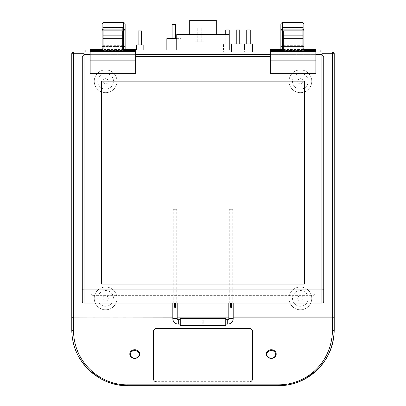 <?xml version="1.0" encoding="UTF-8"?>
<svg xmlns="http://www.w3.org/2000/svg" width="406" height="406" viewBox="0 0 406 406"><rect width="100%" height="100%" fill="white"/><g stroke="black" fill="none" stroke-linecap="round" stroke-linejoin="round"><path stroke-width="0.3" stroke-dasharray="2.03 1.52" d="M332.407 51.932A1.822 1.822 0 0 1 334.224 53.754L334.224 329.713A55.987 55.987 0 0 1 278.237 385.7L127.763 385.7A55.987 55.987 0 0 1 71.776 329.713L71.776 53.754A1.822 1.822 0 0 1 73.593 51.932L332.407 51.932M108.24 81.286A2.624 2.624 0 0 1 105.616 83.91A2.624 2.624 0 0 1 102.987 81.286A2.624 2.624 0 0 1 105.616 78.662A2.624 2.624 0 0 1 108.24 81.286A2.624 2.624 0 0 1 105.616 83.91A2.624 2.624 0 0 1 102.987 81.286A2.624 2.624 0 0 1 105.616 78.662A2.624 2.624 0 0 1 108.24 81.286M303.013 298.4A2.624 2.624 0 0 1 300.384 301.024A2.624 2.624 0 0 1 297.76 298.4A2.624 2.624 0 0 1 300.384 295.776A2.624 2.624 0 0 1 303.013 298.4A2.624 2.624 0 0 1 300.384 301.024A2.624 2.624 0 0 1 297.76 298.4A2.624 2.624 0 0 1 300.384 295.776A2.624 2.624 0 0 1 303.013 298.4M108.24 298.4A2.624 2.624 0 0 1 105.616 301.024A2.624 2.624 0 0 1 102.987 298.4A2.624 2.624 0 0 1 105.616 295.776A2.624 2.624 0 0 1 108.24 298.4A2.624 2.624 0 0 1 105.616 301.024A2.624 2.624 0 0 1 102.987 298.4A2.624 2.624 0 0 1 105.616 295.776A2.624 2.624 0 0 1 108.24 298.4M303.013 81.286A2.624 2.624 0 0 1 300.384 83.91A2.624 2.624 0 0 1 297.76 81.286A2.624 2.624 0 0 1 300.384 78.662A2.624 2.624 0 0 1 303.013 81.286A2.624 2.624 0 0 1 300.384 83.91A2.624 2.624 0 0 1 297.76 81.286A2.624 2.624 0 0 1 300.384 78.662A2.624 2.624 0 0 1 303.013 81.286M292.513 298.4A7.871 7.871 0 0 0 300.384 306.271A7.871 7.871 0 0 0 308.261 298.4A7.871 7.871 0 0 0 300.384 290.523A7.871 7.871 0 0 0 292.513 298.4M97.739 298.4A7.871 7.871 0 0 0 105.616 306.271A7.871 7.871 0 0 0 113.487 298.4A7.871 7.871 0 0 0 105.616 290.523A7.871 7.871 0 0 0 97.739 298.4M97.739 81.286A7.871 7.871 0 0 0 105.616 89.158A7.871 7.871 0 0 0 113.487 81.286A7.871 7.871 0 0 0 105.616 73.415A7.871 7.871 0 0 0 97.739 81.286M292.513 81.286A7.871 7.871 0 0 0 300.384 89.158A7.871 7.871 0 0 0 308.261 81.286A7.871 7.871 0 0 0 300.384 73.415A7.871 7.871 0 0 0 292.513 81.286M289.011 298.4A11.373 11.373 0 0 0 300.384 309.773A11.373 11.373 0 0 0 311.757 298.4A11.373 11.373 0 0 0 300.384 287.027A11.373 11.373 0 0 0 289.011 298.4A11.373 11.373 0 0 1 300.384 287.027A11.373 11.373 0 0 1 311.757 298.4A11.373 11.373 0 0 1 300.384 309.773A11.373 11.373 0 0 1 289.011 298.4M116.989 298.4A11.373 11.373 0 0 1 105.616 309.773A11.373 11.373 0 0 1 94.243 298.4A11.373 11.373 0 0 1 105.616 287.027A11.373 11.373 0 0 1 116.989 298.4A11.373 11.373 0 0 0 105.616 287.027A11.373 11.373 0 0 0 94.243 298.4A11.373 11.373 0 0 0 105.616 309.773A11.373 11.373 0 0 0 116.989 298.4M116.989 81.286A11.373 11.373 0 0 1 105.616 92.659A11.373 11.373 0 0 1 94.243 81.286A11.373 11.373 0 0 1 105.616 69.913A11.373 11.373 0 0 1 116.989 81.286A11.373 11.373 0 0 0 105.616 69.913A11.373 11.373 0 0 0 94.243 81.286A11.373 11.373 0 0 0 105.616 92.659A11.373 11.373 0 0 0 116.989 81.286M311.757 81.286A11.373 11.373 0 0 1 300.384 92.659A11.373 11.373 0 0 1 289.011 81.286A11.373 11.373 0 0 1 300.384 69.913A11.373 11.373 0 0 1 311.757 81.286A11.373 11.373 0 0 0 300.384 69.913A11.373 11.373 0 0 0 289.011 81.286A11.373 11.373 0 0 0 300.384 92.659A11.373 11.373 0 0 0 311.757 81.286M266.275 354.032A4.963 4.304 180 0 0 271.238 358.336A4.963 4.304 180 0 0 276.197 354.032M139.725 354.032A4.963 4.304 0 0 1 134.762 358.336A4.963 4.304 0 0 1 129.803 354.032M252.557 378.925L252.557 331.321M153.443 331.6L153.443 378.646A3.502 3.035 0 0 0 156.939 381.681L249.061 381.681A3.502 3.035 0 0 0 252.557 378.646M153.443 378.925L153.443 378.646M321.978 53.754L321.978 51.932L84.022 51.932L84.022 53.754M223.508 51.932L231.486 51.932L223.508 51.932L223.508 43.955L229.243 43.955L225.746 43.955L229.243 43.955L229.243 34.297L176.757 34.297L176.757 50.045L229.243 50.045L176.757 50.045M234.003 51.932L241.981 51.932L234.003 51.932L234.003 50.045M195.129 51.932L203.873 51.932L195.129 51.932L203.873 51.932L195.129 51.932L195.129 41.788L203.873 41.788L195.129 41.788L203.873 41.788L195.129 41.788L195.129 51.932M176.757 38.636L180.848 38.636L180.848 51.932L166.851 51.932L180.848 51.932L180.848 38.636L166.851 38.636L166.851 50.045M136.583 50.045L136.583 44.934L143.161 44.934L143.161 51.932L136.583 51.932L143.161 51.932L143.161 50.045M244.503 51.932L252.481 51.932L244.503 51.932L244.503 50.045M252.481 51.932L252.481 50.045M252.481 43.955L244.503 43.955M246.741 43.955L250.243 43.955L246.741 43.955M231.486 43.955L223.508 43.955M241.981 43.955L234.003 43.955M236.241 43.955L239.743 43.955L236.241 43.955M231.486 51.932L231.486 50.045M241.981 51.932L241.981 50.045M239.743 29.958L236.241 29.958M250.243 29.958L246.741 29.958M229.243 29.958L225.746 29.958M225.746 43.955L225.746 34.297M203.873 51.932L203.873 41.788L203.873 51.932M197.752 41.788L201.249 41.788L197.752 41.788L201.249 41.788L197.752 41.788L197.752 27.791L201.249 27.791L197.752 27.791L201.249 27.791L197.752 27.791L197.752 41.788M201.249 41.788L201.249 27.791L201.249 41.788M172.098 38.636L175.595 38.636L172.098 38.636M175.595 24.639L172.098 24.639M138.121 44.934L141.623 44.934L138.121 44.934M141.623 30.937L138.121 30.937M321.978 51.932L84.022 51.932L84.022 50.045L321.978 50.045L321.978 51.932M91.02 72.928L91.02 293.528A1.822 1.822 0 0 0 92.842 295.35A1.822 1.822 0 0 1 91.02 293.528L91.02 72.928L314.98 72.928L91.02 72.928M92.842 295.35L313.158 295.35A1.822 1.822 0 0 0 314.98 293.528A1.822 1.822 0 0 1 313.158 295.35L92.842 295.35M314.98 293.528L314.98 72.928L314.98 293.528M101.52 81.286L101.52 284.246L304.48 284.246L304.48 81.286L101.52 81.286L101.52 284.246L304.48 284.246L304.48 81.286L101.52 81.286M90.162 51.932L135.65 51.932M270.36 51.932L315.853 51.932M90.431 50.045L135.365 50.045M270.65 50.045L315.579 50.045M313.676 49.522L313.676 50.045L313.676 49.065L271.056 49.065L271.056 50.045L313.676 50.045L271.056 50.045L271.056 49.522M94.141 50.045L134.944 50.045L94.141 50.045L94.141 49.522M229.243 50.045L229.243 34.297M189.703 34.297L216.296 34.297L189.703 34.297M216.296 20.3L189.703 20.3M280.856 49.065L280.856 24.36A1.822 1.822 0 0 1 282.672 22.538L302.059 22.538A1.822 1.822 0 0 1 303.881 24.36L303.881 49.065M280.856 44.685L280.856 42.934L280.856 44.685M303.881 44.685L303.881 42.934L303.881 44.685M282.703 49.065L303.526 49.065M102.119 49.065L125.144 49.065L125.144 24.36A1.822 1.822 0 0 0 123.328 22.538L103.941 22.538A1.822 1.822 0 0 0 102.119 24.36L102.119 49.065L92.324 49.065L92.324 50.045L92.324 49.522M125.144 49.065L134.944 49.065L134.944 50.045L134.944 49.522M125.144 44.685L125.144 42.934L125.144 44.685M102.119 44.685L102.119 42.934L102.119 44.685M123.312 49.065L102.49 49.065M323.734 56.444L323.734 301.257A1.822 1.822 0 0 1 321.912 303.079L84.032 303.079A1.751 1.751 0 0 1 82.281 301.328L82.281 56.444A1.822 1.822 0 0 1 84.098 54.627L321.912 54.627A1.822 1.822 0 0 1 323.734 56.444M270.36 50.136L270.36 54.627L315.853 54.627L315.853 73.339M90.162 50.136L90.162 54.627L135.65 54.627L135.65 50.136M90.162 54.627L90.162 72.847L135.65 72.847L135.65 73.339M135.65 54.627L135.65 72.847M270.36 54.627L270.36 72.847L315.853 72.847M90.162 72.847L90.162 73.339M135.365 50.136L90.431 50.136M315.853 54.627L315.853 50.136M315.579 50.136L270.65 50.136M135.365 51.364L135.365 50.501L90.431 50.501L90.431 51.364M315.579 51.364L315.579 50.501L270.65 50.501L270.65 51.364M270.36 72.847L270.36 73.339M315.579 50.501L315.579 49.522M302.912 48.553L302.912 30.851M302.912 27.466L283.317 27.466L302.912 27.466M302.912 46.431L302.912 42.934L302.912 46.431L283.317 46.431L283.317 42.934L302.912 42.934M122.698 46.431L122.698 42.934L122.698 46.431L103.099 46.431L103.099 42.934L122.698 42.934M283.317 42.934L283.317 46.431M103.099 42.934L103.099 46.431M283.317 30.851L283.317 48.553M270.65 50.501L270.65 49.522M283.317 49.522L302.912 49.522M122.698 48.553L122.698 49.522L103.099 49.522L103.099 49.03L122.698 49.03L122.698 27.466L103.099 27.466L122.698 27.466L122.698 30.851M122.698 49.522L122.698 49.03M283.317 27.628L302.912 27.628M103.099 49.03L103.099 30.851M103.099 49.522L103.099 48.553M90.431 50.501L90.431 49.522M135.365 50.501L135.365 49.522M103.099 27.628L122.698 27.628M232.75 303.079L229.253 303.079L232.75 303.079L232.75 209.298L229.253 209.298L232.75 209.298M176.762 303.079L173.26 303.079L176.762 303.079L176.762 209.298L173.26 209.298L176.762 209.298M173.26 303.079L173.26 209.298M229.253 303.079L229.253 209.298M175.011 303.135C173.529 303.206 173.529 303.277 175.011 303.353C176.493 303.424 176.493 303.5 175.011 303.571C173.529 303.642 173.529 303.718 175.011 303.789C176.493 303.861 176.493 303.937 175.011 304.008C173.529 304.079 173.529 304.155 175.011 304.226C176.493 304.302 176.493 304.373 175.011 304.444C173.529 304.52 173.529 304.591 175.011 304.662C176.493 304.739 176.493 304.81 175.011 304.881C173.529 304.957 173.529 305.028 175.011 305.104C176.493 305.175 176.493 305.246 175.011 305.322C173.529 305.393 173.529 305.464 175.011 305.54C176.493 305.611 176.493 305.682 175.011 305.759C173.529 305.83 173.529 305.906 175.011 305.977C176.493 306.048 176.493 306.124 175.011 306.195C173.529 306.266 173.529 306.342 175.011 306.413C176.493 306.484 176.493 306.56 175.011 306.632C173.529 306.708 173.529 306.779 175.011 306.85C176.493 306.926 176.493 306.997 175.011 307.068C173.529 307.144 173.529 307.215 175.011 307.291L175.823 307.454L175.011 307.454C176.493 307.378 176.493 307.306 175.011 307.235C173.529 307.159 173.529 307.088 175.011 307.017C176.493 306.941 176.493 306.87 175.011 306.799C173.529 306.723 173.529 306.652 175.011 306.576C176.493 306.505 176.493 306.434 175.011 306.357C173.529 306.286 173.529 306.215 175.011 306.139C176.493 306.068 176.493 305.997 175.011 305.921C173.529 305.85 173.529 305.774 175.011 305.703C176.493 305.632 176.493 305.556 175.011 305.485C173.529 305.413 173.529 305.337 175.011 305.266C176.493 305.195 176.493 305.119 175.011 305.048C173.529 304.972 173.529 304.901 175.011 304.83C176.493 304.754 176.493 304.683 175.011 304.612C173.529 304.536 173.529 304.464 175.011 304.393C176.493 304.317 176.493 304.246 175.011 304.17C173.529 304.099 173.529 304.028 175.011 303.952C176.493 303.881 176.493 303.81 175.011 303.734C173.529 303.663 173.529 303.587 175.011 303.515C176.493 303.444 176.493 303.368 175.011 303.297C173.529 303.226 173.529 303.15 175.011 303.079L177.199 303.079L175.011 303.135C173.529 303.206 173.529 303.277 175.011 303.353C176.493 303.424 176.493 303.5 175.011 303.571C173.529 303.642 173.529 303.718 175.011 303.789C176.493 303.861 176.493 303.937 175.011 304.008C173.529 304.079 173.529 304.155 175.011 304.226C176.493 304.302 176.493 304.373 175.011 304.444C173.529 304.52 173.529 304.591 175.011 304.662C176.493 304.739 176.493 304.81 175.011 304.881C173.529 304.957 173.529 305.028 175.011 305.104C176.493 305.175 176.493 305.246 175.011 305.322C173.529 305.393 173.529 305.464 175.011 305.54C176.493 305.611 176.493 305.682 175.011 305.759C173.529 305.83 173.529 305.906 175.011 305.977C176.493 306.048 176.493 306.124 175.011 306.195C173.529 306.266 173.529 306.342 175.011 306.413C176.493 306.484 176.493 306.56 175.011 306.632C173.529 306.708 173.529 306.779 175.011 306.85C176.493 306.926 176.493 306.997 175.011 307.068C173.529 307.144 173.529 307.215 175.011 307.291M174.159 304.292L175.874 304.5L174.149 304.718L175.874 304.936L174.149 305.155L175.874 305.373L174.149 305.596L175.874 305.814L174.149 306.033L175.874 306.251L174.149 306.469L175.874 306.687L174.149 306.906L175.874 307.124L174.149 307.342L175.011 307.454C176.493 307.378 176.493 307.306 175.011 307.235C173.529 307.159 173.529 307.088 175.011 307.017C176.493 306.941 176.493 306.87 175.011 306.799C173.529 306.723 173.529 306.652 175.011 306.576C176.493 306.505 176.493 306.434 175.011 306.357C173.529 306.286 173.529 306.215 175.011 306.139C176.493 306.068 176.493 305.997 175.011 305.921C173.529 305.85 173.529 305.774 175.011 305.703C176.493 305.632 176.493 305.556 175.011 305.485C173.529 305.413 173.529 305.337 175.011 305.266C176.493 305.195 176.493 305.119 175.011 305.048C173.529 304.972 173.529 304.901 175.011 304.83C176.493 304.754 176.493 304.683 175.011 304.612C173.529 304.536 173.529 304.464 175.011 304.393C176.493 304.317 176.493 304.246 175.011 304.17C173.529 304.099 173.529 304.028 175.011 303.952C176.493 303.881 176.493 303.81 175.011 303.734C173.529 303.663 173.529 303.587 175.011 303.515C176.493 303.444 176.493 303.368 175.011 303.297C173.529 303.226 173.529 303.15 175.011 303.079L173.864 303.079L175.011 303.079C173.616 303.125 173.616 303.17 175.011 303.216L175.823 303.079L175.011 303.079C173.616 303.125 173.616 303.17 175.011 303.216L174.149 303.409L175.874 303.627L174.159 303.855L175.874 304.064L173.869 304.058M174.159 306.515L173.869 306.682L174.047 307.454L175.874 307.18L174.149 306.961L175.874 306.743L174.149 306.525L175.874 306.307L174.149 306.083L175.874 305.865L174.149 305.647L175.874 305.429L174.149 305.21L175.874 304.992L174.149 304.774L175.874 304.556L174.149 304.338L175.874 304.119L174.149 303.901L175.874 303.678L174.149 303.46L173.864 303.079M175.874 303.678L176.158 303.079M175.869 304.947L176.158 304.718L175.869 303.673M174.149 304.774L173.864 304.5L174.159 304.327M174.159 306.043L173.864 305.814L174.159 304.764M175.869 306.697L176.158 306.469L175.869 305.419M174.149 306.525L173.864 306.251L174.149 306.033M176.153 307.408L175.869 307.169M175.869 307.134L176.158 306.906L175.874 306.687M175.869 305.383L176.158 305.155L175.874 304.936M174.159 303.855L173.869 303.617L175.011 303.358C176.229 303.307 176.229 303.262 175.011 303.216C176.229 303.262 176.229 303.307 175.011 303.358M202.787 324.074L202.787 319.7L202.787 324.074L180.259 324.074L180.259 319.7L180.259 324.074L225.751 324.074L203.223 324.074L203.223 319.7L203.223 324.074M202.787 319.7L203.223 319.7M174.149 303.845L173.869 304.053M174.311 303.363L174.874 303.363M175.011 307.454L175.823 307.454M231.004 303.135C229.522 303.206 229.522 303.277 231.004 303.353C232.481 303.424 232.481 303.5 231.004 303.571C229.522 303.642 229.522 303.718 231.004 303.789C232.481 303.861 232.481 303.937 231.004 304.008C229.522 304.079 229.522 304.155 231.004 304.226C232.481 304.302 232.481 304.373 231.004 304.444C229.522 304.52 229.522 304.591 231.004 304.662C232.481 304.739 232.481 304.81 231.004 304.881C229.522 304.957 229.522 305.028 231.004 305.104C232.481 305.175 232.481 305.246 231.004 305.322C229.522 305.393 229.522 305.464 231.004 305.54C232.481 305.611 232.481 305.682 231.004 305.759C229.522 305.83 229.522 305.906 231.004 305.977C232.481 306.048 232.481 306.124 231.004 306.195C229.522 306.266 229.522 306.342 231.004 306.413C232.481 306.484 232.481 306.56 231.004 306.632C229.522 306.708 229.522 306.779 231.004 306.85C232.481 306.926 232.481 306.997 231.004 307.068C229.522 307.144 229.522 307.215 231.004 307.291L231.811 307.454L231.004 307.454C232.481 307.378 232.481 307.306 231.004 307.235C229.522 307.159 229.522 307.088 231.004 307.017C232.481 306.941 232.481 306.87 231.004 306.799C229.522 306.723 229.522 306.652 231.004 306.576C232.481 306.505 232.481 306.434 231.004 306.357C229.522 306.286 229.522 306.215 231.004 306.139C232.481 306.068 232.481 305.997 231.004 305.921C229.522 305.85 229.522 305.774 231.004 305.703C232.481 305.632 232.481 305.556 231.004 305.485C229.522 305.413 229.522 305.337 231.004 305.266C232.481 305.195 232.481 305.119 231.004 305.048C229.522 304.972 229.522 304.901 231.004 304.83C232.481 304.754 232.481 304.683 231.004 304.612C229.522 304.536 229.522 304.464 231.004 304.393C232.481 304.317 232.481 304.246 231.004 304.17C229.522 304.099 229.522 304.028 231.004 303.952C232.481 303.881 232.481 303.81 231.004 303.734C229.522 303.663 229.522 303.587 231.004 303.515C232.481 303.444 232.481 303.368 231.004 303.297C229.522 303.226 229.522 303.15 231.004 303.079L228.817 303.079L231.004 303.135C229.522 303.206 229.522 303.277 231.004 303.353C232.481 303.424 232.481 303.5 231.004 303.571C229.522 303.642 229.522 303.718 231.004 303.789C232.481 303.861 232.481 303.937 231.004 304.008C229.522 304.079 229.522 304.155 231.004 304.226C232.481 304.302 232.481 304.373 231.004 304.444C229.522 304.52 229.522 304.591 231.004 304.662C232.481 304.739 232.481 304.81 231.004 304.881C229.522 304.957 229.522 305.028 231.004 305.104C232.481 305.175 232.481 305.246 231.004 305.322C229.522 305.393 229.522 305.464 231.004 305.54C232.481 305.611 232.481 305.682 231.004 305.759C229.522 305.83 229.522 305.906 231.004 305.977C232.481 306.048 232.481 306.124 231.004 306.195C229.522 306.266 229.522 306.342 231.004 306.413C232.481 306.484 232.481 306.56 231.004 306.632C229.522 306.708 229.522 306.779 231.004 306.85C232.481 306.926 232.481 306.997 231.004 307.068C229.522 307.144 229.522 307.215 231.004 307.291M230.146 306.078L229.852 306.251L230.146 306.479L231.867 306.687L230.136 306.906L231.867 307.124L230.136 307.342L231.004 307.454C232.481 307.378 232.481 307.306 231.004 307.235C229.522 307.159 229.522 307.088 231.004 307.017C232.481 306.941 232.481 306.87 231.004 306.799C229.522 306.723 229.522 306.652 231.004 306.576C232.481 306.505 232.481 306.434 231.004 306.357C229.522 306.286 229.522 306.215 231.004 306.139C232.481 306.068 232.481 305.997 231.004 305.921C229.522 305.85 229.522 305.774 231.004 305.703C232.481 305.632 232.481 305.556 231.004 305.485C229.522 305.413 229.522 305.337 231.004 305.266C232.481 305.195 232.481 305.119 231.004 305.048C229.522 304.972 229.522 304.901 231.004 304.83C232.481 304.754 232.481 304.683 231.004 304.612C229.522 304.536 229.522 304.464 231.004 304.393C232.481 304.317 232.481 304.246 231.004 304.17C229.522 304.099 229.522 304.028 231.004 303.952C232.481 303.881 232.481 303.81 231.004 303.734C229.522 303.663 229.522 303.587 231.004 303.515C232.481 303.444 232.481 303.368 231.004 303.297C229.522 303.226 229.522 303.15 231.004 303.079L229.852 303.079L231.004 303.079C229.608 303.125 229.608 303.17 231.004 303.216L231.811 303.079L231.004 303.079C229.608 303.125 229.608 303.17 231.004 303.216C232.217 303.262 232.217 303.307 231.004 303.358L230.136 303.46L231.867 303.678L230.136 303.901L231.867 304.119L230.136 304.338L231.867 304.556L230.136 304.774L231.867 304.992L230.136 305.21L231.867 305.429L230.136 305.647L231.867 305.865L230.136 306.083L231.867 306.307L230.136 306.525L231.867 306.743L230.136 306.961L231.867 307.18L230.146 307.388M230.146 306.479L231.867 306.251L230.136 306.033L231.867 305.814L230.136 305.596L231.867 305.373L230.136 305.155L231.867 304.936L230.136 304.718L231.867 304.5L230.136 304.282L231.867 304.064L230.146 303.855L231.867 303.627L230.146 303.414L231.004 303.206C232.217 303.262 232.217 303.307 231.004 303.358M232.146 307.408L231.856 307.169M230.146 306.951L229.852 307.124L230.146 307.352M231.856 307.134L232.151 306.906L231.856 306.733M230.146 306.515L229.852 306.687L230.146 306.916M231.856 306.697L232.151 306.469L231.856 306.297M231.856 305.86L232.151 306.083L231.856 306.261M230.146 305.637L229.852 305.814L230.146 306.043M231.856 305.419L232.151 305.647L231.856 305.82M230.146 305.2L229.852 305.373L230.146 305.601M231.856 305.383L232.151 305.155L231.856 304.982M230.146 304.764L229.852 304.936L230.146 305.165M231.856 304.947L232.151 304.718L231.856 304.546M230.146 304.327L229.852 304.5L230.146 304.728M231.856 304.51L232.151 304.282L231.856 304.109M229.862 304.058L230.146 304.292M231.856 303.673L232.151 303.901L231.856 304.074M230.146 303.455L229.852 303.627L230.146 303.855M231.856 303.632L232.151 303.079M229.852 303.079L230.146 303.414M230.303 303.363L230.867 303.363M231.004 307.454L231.811 307.454M225.751 318.39L225.751 325.389M225.751 319.7L225.751 324.074L225.751 319.7M180.259 318.39L180.259 325.389M172.824 317.868L177.199 317.868M228.817 317.868L233.191 317.868M249.061 381.96L249.061 381.681M156.939 381.96L156.939 381.681M172.824 316.964L177.199 316.964M228.817 316.964L233.191 316.964M311.859 49.522L311.859 50.045M302.059 30.851L302.059 49.065M103.941 49.065L103.941 30.851M283.317 49.03L302.912 49.03M283.317 45.335L302.912 45.335M103.099 45.335L122.698 45.335M172.824 318.608L177.199 318.608M178.295 319.7L178.295 324.074M228.817 318.608L233.191 318.608M227.72 324.074L227.72 319.7M280.856 46.431L303.881 46.431M280.856 42.934L303.881 42.934M102.119 46.431L125.144 46.431M102.119 42.934L125.144 42.934M229.862 304.053L230.146 303.891"/><path stroke-width="0.61" d="M332.473 317.974L332.473 330.58A1.751 0.868 180 0 0 334.224 329.713C333.986 351.012 323.876 367.597 303.901 379.468C298.831 382.092 293.411 383.903 287.636 384.903L278.237 385.7C306.165 385.964 333.372 364.182 334.224 329.713L334.224 317.106L332.407 316.964L332.473 317.974A1.751 0.868 0 0 0 334.224 317.106L334.224 53.754A1.822 1.822 0 0 0 332.407 51.932L315.853 51.932M332.473 330.58C331.646 363.979 305.292 385.076 278.237 384.822L127.763 384.822C102.129 385.451 73.73 364.075 73.527 330.58L73.527 317.974A1.751 0.868 0 0 1 71.776 317.106L172.824 316.964M278.237 384.822L278.237 385.7L127.763 385.7C101.302 386.35 71.984 364.283 71.776 329.713L71.776 53.754L73.593 53.754L73.593 51.932A1.822 1.822 0 0 0 71.776 53.754L71.776 329.713A1.751 0.868 0 0 0 73.527 330.58M276.197 354.093L276.197 354.032A4.963 4.304 180 0 0 271.238 349.723A4.963 4.304 180 0 0 266.275 354.032L266.275 354.093A4.963 4.304 180 0 0 271.238 358.397A4.963 4.304 180 0 0 276.197 354.093A4.963 4.304 180 0 0 271.238 349.789A4.963 4.304 180 0 0 266.275 354.093M129.803 354.093L129.803 354.032A4.963 4.304 0 0 1 134.762 349.723A4.963 4.304 0 0 1 139.725 354.032L139.725 354.093A4.963 4.304 180 0 0 134.762 349.789A4.963 4.304 180 0 0 129.803 354.093A4.963 4.304 180 0 0 134.762 358.397A4.963 4.304 180 0 0 139.725 354.093M249.061 328.287A3.502 3.035 0 0 1 252.557 331.321L252.557 331.6A3.502 3.035 180 0 0 249.061 328.566L156.939 328.566A3.502 3.035 180 0 0 153.443 331.6L153.443 331.321A3.502 3.035 0 0 1 156.939 328.287L249.061 328.287L249.061 328.566M153.443 331.321L153.443 378.925A3.502 3.035 180 0 0 156.939 381.96L249.061 381.96A3.502 3.035 180 0 0 252.557 378.925L252.557 331.6M275.638 354.372A4.4 3.816 180 0 0 271.238 350.551A4.4 3.816 180 0 0 266.833 354.372A4.4 3.816 180 0 0 271.238 358.188A4.4 3.816 180 0 0 275.638 354.372M139.167 354.372A4.4 3.816 180 0 0 134.762 350.551A4.4 3.816 180 0 0 130.362 354.372A4.4 3.816 180 0 0 134.762 358.188A4.4 3.816 180 0 0 139.167 354.372M72.689 317A1.751 0.66 -135 0 0 73.562 317.868L73.593 53.754L84.022 53.754L84.022 51.932L73.593 51.932A1.822 1.822 0 0 0 71.776 53.754M252.481 50.045L252.481 43.955L244.503 43.955L244.503 50.045M229.243 43.955L231.486 43.955L231.486 50.045M234.003 50.045L234.003 43.955L241.981 43.955L241.981 50.045M239.743 43.955L239.743 29.958L236.241 29.958L236.241 43.955M246.741 43.955L246.741 29.958L250.243 29.958L250.243 43.955M225.746 34.297L225.746 29.958L229.243 29.958L229.243 50.045M166.851 50.045L166.851 38.636L176.757 38.636M175.595 38.636L175.595 24.639L172.098 24.639L172.098 38.636M143.161 50.045L143.161 44.934L136.583 44.934L136.583 50.045M141.623 44.934L141.623 30.937L138.121 30.937L138.121 44.934M332.407 51.932L332.407 53.754L334.224 53.754M233.191 317.868L332.438 317.868A1.751 0.66 -45 0 0 333.311 317M233.191 316.964L332.407 316.964L332.407 53.754L321.978 53.754L321.978 50.045L320.156 50.045L320.156 51.932M90.431 50.045L84.022 50.045L84.022 51.932L90.162 51.932M135.65 51.932L270.36 51.932M135.365 50.045L270.65 50.045M315.579 50.045L320.156 50.045M176.757 50.045L176.757 34.297L229.243 34.297M216.296 34.297L216.296 20.3L189.703 20.3L189.703 34.297M271.056 49.522L271.056 49.065L280.856 49.065L280.856 24.36A1.822 1.725 0 0 1 282.672 22.634L302.059 22.634A1.822 1.725 0 0 1 303.881 24.36L303.881 49.065L313.676 49.065L313.676 49.522M303.881 24.36A1.822 1.822 0 0 0 302.059 22.538A1.822 1.822 0 0 1 303.221 22.959M303.881 30.851A1.822 1.725 180 0 0 302.059 29.125L282.672 29.125L282.672 22.634L302.059 22.634L302.059 30.851L303.881 30.851M282.672 22.538A1.822 1.822 0 0 0 280.856 24.36M280.856 30.851L282.672 30.851L282.672 29.125A1.822 1.725 180 0 0 280.856 30.851M302.059 30.851L282.672 30.851L282.703 49.065M303.881 49.065L303.526 49.065M282.672 49.065L280.856 49.065M92.324 49.522L92.324 49.065L102.119 49.065L102.119 24.36A1.822 1.725 0 0 1 103.941 22.634L103.941 22.538A1.822 1.822 0 0 0 102.119 24.36M134.944 49.522L134.944 49.065L125.144 49.065L125.144 30.851A1.822 1.725 180 0 0 123.328 29.125L103.941 29.125A1.822 1.725 180 0 0 102.119 30.851L103.941 30.851L103.941 22.634L123.328 22.634L123.328 30.851L125.144 30.851L125.144 24.36A1.822 1.822 0 0 0 123.328 22.538L123.328 22.634A1.822 1.725 0 0 1 125.144 24.36M102.49 49.065L102.119 49.065M125.144 49.065L123.312 49.065L123.328 30.851L103.941 30.851M103.941 22.538L123.328 22.538A1.822 1.822 0 0 1 124.485 22.959M315.853 54.627L321.912 54.627L323.734 56.444L323.734 301.257A1.822 1.822 0 0 1 321.912 303.079L84.032 303.079L84.032 289.869L321.912 289.869L321.912 303.079M84.032 54.627L82.281 56.444L82.281 289.772L84.032 289.869L84.032 54.627L90.162 54.627M135.65 54.627L270.36 54.627M90.162 73.339L90.162 60.149L135.65 60.149L135.65 73.339L90.162 73.339M90.431 50.136L90.162 50.136L90.162 60.149M135.65 60.149L135.65 51.415L90.162 51.415M135.365 50.136L135.65 50.136L135.65 51.415M315.853 51.415L270.36 51.415L270.36 60.149L315.853 60.149L315.853 50.136L315.579 50.136M270.65 50.136L270.36 50.136L270.36 51.415M103.099 47.705A1.822 1.817 180 0 1 101.282 49.522L90.431 49.522L90.431 51.364L135.365 51.364L135.365 49.522L124.515 49.522A1.822 1.817 180 0 1 122.698 47.705M315.853 60.149L315.853 73.339L270.36 73.339L270.36 60.149M283.317 47.705A1.822 1.817 180 0 1 281.495 49.522L270.65 49.522L270.65 51.364L315.579 51.364L315.579 49.522L304.733 49.522A1.822 1.817 180 0 1 302.912 47.705M315.579 50.385L304.733 50.385A1.822 1.817 0 0 1 303.982 50.227L282.246 50.227A1.822 1.817 0 0 1 281.495 50.385L270.65 50.385M302.912 30.851L302.912 48.553L303.982 50.227M302.912 38.677L283.317 38.677L283.317 48.553L282.246 50.227M283.317 38.677L283.317 30.851M122.698 30.851L122.698 38.677L103.099 38.677L103.099 48.553L102.028 50.227L123.769 50.227A1.822 1.817 0 0 0 124.515 50.385L135.365 50.385M90.431 50.385L101.282 50.385A1.822 1.817 0 0 0 102.028 50.227M103.099 38.677L103.099 30.851M122.698 38.677L122.698 48.553L123.769 50.227M82.281 301.328A1.751 1.751 0 0 0 84.032 303.079A1.751 1.751 0 0 1 82.281 301.328L82.281 289.772M180.259 324.074L178.295 324.074A5.466 5.466 0 0 1 172.824 318.608L172.824 303.079M180.259 319.7L178.295 319.7A1.091 1.091 0 0 1 177.199 318.608L172.824 318.608M227.72 319.7L227.72 324.074A5.466 5.466 0 0 0 233.191 318.608L228.817 318.608A1.091 1.091 0 0 1 227.72 319.7L225.751 319.7M227.72 324.074L225.751 324.074M225.751 325.389L225.751 318.39L180.259 318.39L180.259 325.389L225.751 325.389M71.776 329.713C72.014 351.012 82.124 367.597 102.099 379.473C107.306 382.163 112.888 384 118.831 384.984L127.763 385.7L127.763 384.822M73.527 317.974L172.824 317.868M177.199 317.868L228.817 317.868M156.939 328.566L156.939 328.287M177.199 316.964L228.817 316.964M85.844 50.045L85.844 51.932M311.859 49.065L311.859 49.522M94.141 49.522L94.141 49.065M135.65 56.551L270.36 56.551M321.912 54.627L321.912 289.869L323.734 289.767M281.495 49.522L281.495 50.385M304.733 50.385L304.733 49.522M124.515 50.385L124.515 49.522M101.282 49.522L101.282 50.385M302.912 35.155L283.317 35.155M122.698 35.155L103.099 35.155M178.295 324.074L178.295 319.7M177.199 318.608L177.199 303.079M228.817 318.608L228.817 303.079M233.191 318.608L233.191 303.079"/></g></svg>
